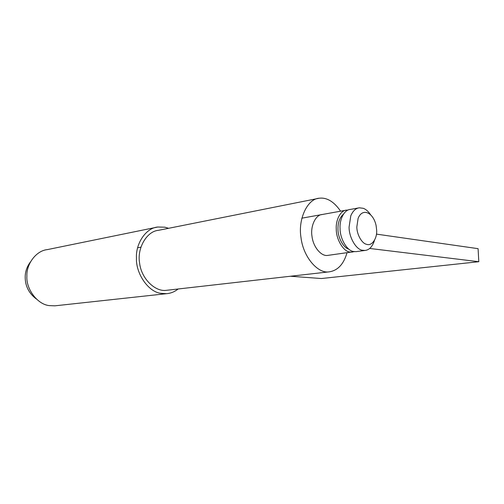 <?xml version="1.0" encoding="UTF-8"?>
<svg xmlns="http://www.w3.org/2000/svg" width="504" height="504" viewBox="0 0 504 504"><rect width="100%" height="100%" fill="white"/><g stroke="black" fill="none" stroke-linecap="round" stroke-linejoin="round"><path stroke-width="0.76" d="M322.201 214.502C315.605 214.717 310.25 226.214 311.989 236.3C313.223 247.243 321.42 256.561 327.663 255.408L354.432 251.635M340.603 211.189C334.013 201.632 326.882 197.31 319.221 198.217C307.44 198.727 297.87 219.297 300.983 237.453C303.194 257.153 317.993 273.829 329.049 271.864C337.655 270.648 343.634 264.31 346.991 252.851M376.444 234.121L478.088 248.667L478.8 261.715L369.703 248.459M478.8 261.715L321.357 278.529L290.455 276.242M319.234 198.217L158.483 230.322C146.777 231.178 136.93 248.258 139.577 262.918C141.29 278.863 155.434 292.118 166.477 290.31L329.049 271.864M370.648 214.805C368.355 211.403 365.898 209.242 363.264 208.303L359.339 207.806C355.748 208.246 352.894 210.918 350.784 215.825L349.077 227.115C348.963 237.101 355.931 249.442 362.326 250.249L365.022 250.457C369.363 249.959 372.525 246.551 374.522 240.238M376.627 229.874L376.116 225.66C373.407 212.398 362.319 207.402 358.092 218.446L356.832 226.926C356.763 234.404 361.941 243.684 366.723 244.339C371.839 246.387 377.42 238.298 376.627 229.874M359.339 207.806L350.4 209.418C344.383 209.569 339.368 219.404 340.074 228.564C339.929 238.606 347.105 250.916 353.55 251.496L356.026 251.654L365.022 250.457M343.451 214.187C339.614 217.615 337.787 222.692 337.982 229.414C337.907 237.548 343.331 247.785 348.806 249.121M348.069 210.061L346.62 210.105C340.597 210.256 335.57 220.053 336.269 229.175C336.124 239.173 343.293 251.427 349.745 252L352.22 252.157M30.498 261.878C26.945 266.597 25.175 271.719 25.2 277.244C25.244 286.222 29.024 293.517 36.546 299.137M168.638 228.293L164.827 227.191L157.765 227.021C145.908 227.921 135.607 243.646 136.452 257.972C135.671 273.338 148.277 291.992 160.896 293.347L166.648 293.674C170.686 293.378 174.535 291.816 178.208 288.981M157.765 227.021L47.395 249.6C36.156 250.627 26.284 264.09 26.888 276.135C25.956 289.069 37.523 304.599 49.442 305.619L54.886 305.827L166.648 293.674M346.62 210.105L301.82 218.182M140.837 247.206L137.649 247.779"/></g></svg>

